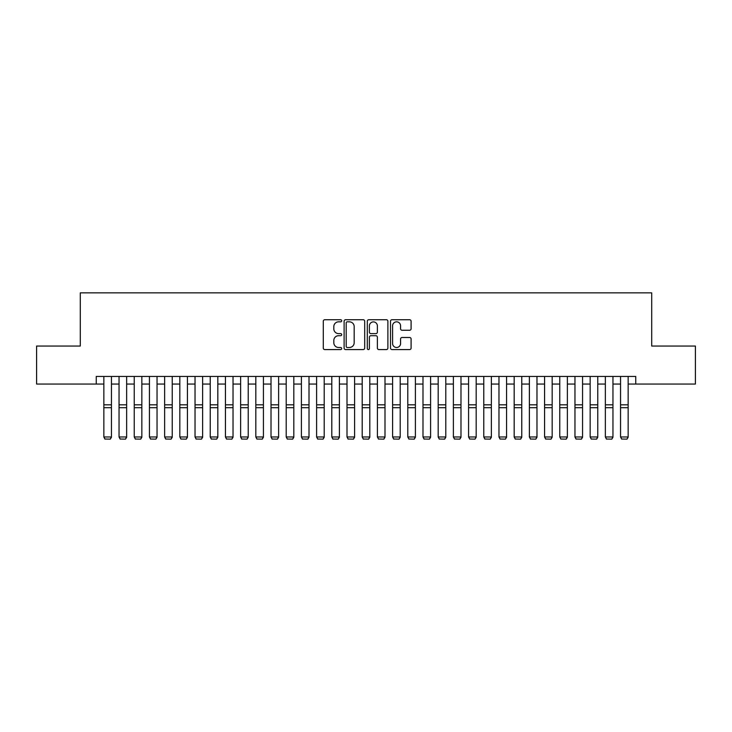 <?xml version="1.0" encoding="UTF-8"?>
<svg xmlns="http://www.w3.org/2000/svg" width="732" height="732" viewBox="0 0 732 732"><rect width="100%" height="100%" fill="white"/><g stroke="black" fill="none" stroke-linecap="round" stroke-linejoin="round"><path stroke-width="1.1" d="M341.688 320.79A1.043 1.043 0 0 0 340.645 319.738L324.788 319.738A1.491 1.491 0 0 0 323.297 321.229L323.297 348.084A1.491 1.491 0 0 0 324.788 349.576L340.645 349.576A1.043 1.043 0 0 0 341.688 348.533A1.043 1.043 0 0 0 340.645 347.49L338.587 347.49A4.776 4.776 0 0 1 333.819 342.713L333.819 340.481A4.776 4.776 0 0 1 338.587 335.704L340.645 335.704A1.043 1.043 0 0 0 341.688 334.661A1.043 1.043 0 0 0 340.645 333.618L338.587 333.618A4.776 4.776 0 0 1 333.819 328.842L333.819 326.6A4.776 4.776 0 0 1 338.587 321.833L340.645 321.833A1.043 1.043 0 0 0 341.688 320.79M409.6 330.26A1.491 1.491 0 0 0 411.091 328.769L411.091 321.229A1.491 1.491 0 0 0 409.6 319.738L391.995 319.738A1.491 1.491 0 0 0 390.504 321.229L390.504 348.084A1.491 1.491 0 0 0 391.995 349.576L409.6 349.576A1.491 1.491 0 0 0 411.091 348.084L411.091 338.989A1.491 1.491 0 0 0 409.6 337.489L402.06 337.489A1.491 1.491 0 0 0 400.569 338.989L400.569 343.5A3.989 3.989 0 0 1 396.579 347.49A3.989 3.989 0 0 1 392.59 343.5L392.59 325.822A3.989 3.989 0 0 1 396.579 321.833A3.989 3.989 0 0 1 400.569 325.822L400.569 328.769A1.491 1.491 0 0 0 402.06 330.26L409.6 330.26M96.249 384.053L36.6 384.053L36.6 346.053L80.291 346.053L80.291 292.864L651.709 292.864L651.709 346.053L695.4 346.053L695.4 384.053L635.751 384.053L635.751 376.449L96.249 376.449L96.249 384.053L103.843 384.053M364.692 321.229A1.491 1.491 0 0 0 363.2 319.738L345.605 319.738A1.491 1.491 0 0 0 344.113 321.229L344.113 348.084A1.491 1.491 0 0 0 345.605 349.576L363.2 349.576A1.491 1.491 0 0 0 364.692 348.084L364.692 321.229M368.8 319.738L386.395 319.738A1.491 1.491 0 0 1 387.887 321.229L387.887 348.084A1.491 1.491 0 0 1 386.395 349.576L378.865 349.576A1.491 1.491 0 0 1 377.373 348.084L377.373 337.196A1.491 1.491 0 0 0 375.882 335.704L370.886 335.704A1.491 1.491 0 0 0 369.395 337.196L369.395 348.533A1.043 1.043 0 0 1 368.352 349.576A1.043 1.043 0 0 1 367.308 348.533L367.308 321.229A1.491 1.491 0 0 1 368.8 319.738M111.447 384.053L119.041 384.053M126.645 384.053L134.24 384.053M141.843 384.053L149.438 384.053M157.041 384.053L164.636 384.053M172.24 384.053L179.834 384.053M187.429 384.053L195.032 384.053M202.627 384.053L210.23 384.053M217.825 384.053L225.429 384.053M233.023 384.053L240.627 384.053M248.221 384.053L255.816 384.053M263.419 384.053L271.014 384.053M278.618 384.053L286.212 384.053M293.816 384.053L301.41 384.053M309.014 384.053L316.608 384.053M324.212 384.053L331.806 384.053M339.401 384.053L347.005 384.053M354.599 384.053L362.203 384.053M369.797 384.053L377.401 384.053M384.995 384.053L392.599 384.053M400.194 384.053L407.788 384.053M415.392 384.053L422.986 384.053M430.59 384.053L438.184 384.053M445.788 384.053L453.382 384.053M460.986 384.053L468.581 384.053M476.184 384.053L483.779 384.053M491.373 384.053L498.977 384.053M506.571 384.053L514.175 384.053M521.77 384.053L529.373 384.053M536.968 384.053L544.571 384.053M552.166 384.053L559.76 384.053M567.364 384.053L574.959 384.053M582.562 384.053L590.157 384.053M597.76 384.053L605.355 384.053M612.958 384.053L620.553 384.053M628.157 384.053L635.751 384.053M347.243 321.833A1.043 1.043 0 0 0 346.199 322.876L346.199 346.446A1.043 1.043 0 0 0 347.243 347.49L349.402 347.49A4.776 4.776 0 0 0 354.178 342.713L354.178 326.6A4.776 4.776 0 0 0 349.402 321.833L347.243 321.833M377.373 325.896A3.989 3.989 0 0 0 373.384 321.906A3.989 3.989 0 0 0 369.395 325.896L369.395 332.127A1.491 1.491 0 0 0 370.886 333.618L375.882 333.618A1.491 1.491 0 0 0 377.373 332.127L377.373 325.896M111.447 376.449L111.447 437.242L110.303 439.136L104.987 439.026L110.303 439.136M104.987 439.136L103.843 436.967L111.447 436.967L110.303 439.026M103.843 376.449L103.843 436.967L104.987 439.026M126.645 376.449L126.645 437.242L125.501 439.136L120.185 439.026L125.501 439.136M120.185 439.136L119.041 436.967L126.645 436.967L125.501 439.026M119.041 376.449L119.041 436.967L120.185 439.026M141.843 376.449L141.843 437.242L140.7 439.136L135.383 439.026L140.7 439.136M135.383 439.136L134.24 436.967L141.843 436.967L140.7 439.026M134.24 376.449L134.24 436.967L135.383 439.026M157.041 376.449L157.041 437.242L155.898 439.136L150.582 439.026L155.898 439.136M150.582 439.136L149.438 436.967L157.041 436.967L155.898 439.026M149.438 376.449L149.438 436.967L150.582 439.026M172.24 376.449L172.24 437.242L171.096 439.136L165.78 439.026L171.096 439.136M165.78 439.136L164.636 436.967L172.24 436.967L171.096 439.026M164.636 376.449L164.636 436.967L165.78 439.026M187.429 376.449L187.429 437.242L186.294 439.136L180.978 439.026L186.294 439.136M180.978 439.136L179.834 436.967L187.429 436.967L186.294 439.026M179.834 376.449L179.834 436.967L180.978 439.026M202.627 376.449L202.627 437.242L201.492 439.136L196.167 439.026L201.492 439.136M196.167 439.136L195.032 436.967L202.627 436.967L201.492 439.026M195.032 376.449L195.032 436.967L196.167 439.026M217.825 376.449L217.825 437.242L216.69 439.136L211.365 439.026L216.69 439.136M211.365 439.136L210.23 436.967L217.825 436.967L216.69 439.026M210.23 376.449L210.23 436.967L211.365 439.026M233.023 376.449L233.023 437.242L231.888 439.136L226.563 439.026L231.888 439.136M226.563 439.136L225.429 436.967L233.023 436.967L231.888 439.026M225.429 376.449L225.429 436.967L226.563 439.026M248.221 376.449L248.221 437.242L247.077 439.136L241.761 439.026L247.077 439.136M241.761 439.136L240.627 436.967L248.221 436.967L247.077 439.026M240.627 376.449L240.627 436.967L241.761 439.026M263.419 376.449L263.419 437.242L262.276 439.136L256.959 439.026L262.276 439.136M256.959 439.136L255.816 436.967L263.419 436.967L262.276 439.026M255.816 376.449L255.816 436.967L256.959 439.026M278.618 376.449L278.618 437.242L277.474 439.136L272.158 439.026L277.474 439.136M272.158 439.136L271.014 436.967L278.618 436.967L277.474 439.026M271.014 376.449L271.014 436.967L272.158 439.026M293.816 376.449L293.816 437.242L292.672 439.136L287.356 439.026L292.672 439.136M287.356 439.136L286.212 436.967L293.816 436.967L292.672 439.026M286.212 376.449L286.212 436.967L287.356 439.026M309.014 376.449L309.014 437.242L307.87 439.136L302.554 439.026L307.87 439.136M302.554 439.136L301.41 436.967L309.014 436.967L307.87 439.026M301.41 376.449L301.41 436.967L302.554 439.026M324.212 376.449L324.212 437.242L323.068 439.136L317.752 439.026L323.068 439.136M317.752 439.136L316.608 436.967L324.212 436.967L323.068 439.026M316.608 376.449L316.608 436.967L317.752 439.026M339.401 376.449L339.401 437.242L338.266 439.136L332.95 439.026L338.266 439.136M332.95 439.136L331.806 436.967L339.401 436.967L338.266 439.026M331.806 376.449L331.806 436.967L332.95 439.026M354.599 376.449L354.599 437.242L353.465 439.136L348.139 439.026L353.465 439.136M348.139 439.136L347.005 436.967L354.599 436.967L353.465 439.026M347.005 376.449L347.005 436.967L348.139 439.026M369.797 376.449L369.797 437.242L368.663 439.136L363.337 439.026L368.663 439.136M363.337 439.136L362.203 436.967L369.797 436.967L368.663 439.026M362.203 376.449L362.203 436.967L363.337 439.026M384.995 376.449L384.995 437.242L383.861 439.136L378.536 439.026L383.861 439.136M378.536 439.136L377.401 436.967L384.995 436.967L383.861 439.026M377.401 376.449L377.401 436.967L378.536 439.026M400.194 376.449L400.194 437.242L399.05 439.136L393.734 439.026L399.05 439.136M393.734 439.136L392.599 436.967L400.194 436.967L399.05 439.026M392.599 376.449L392.599 436.967L393.734 439.026M415.392 376.449L415.392 437.242L414.248 439.136L408.932 439.026L414.248 439.136M408.932 439.136L407.788 436.967L415.392 436.967L414.248 439.026M407.788 376.449L407.788 436.967L408.932 439.026M430.59 376.449L430.59 437.242L429.446 439.136L424.13 439.026L429.446 439.136M424.13 439.136L422.986 436.967L430.59 436.967L429.446 439.026M422.986 376.449L422.986 436.967L424.13 439.026M445.788 376.449L445.788 437.242L444.644 439.136L439.328 439.026L444.644 439.136M439.328 439.136L438.184 436.967L445.788 436.967L444.644 439.026M438.184 376.449L438.184 436.967L439.328 439.026M460.986 376.449L460.986 437.242L459.842 439.136L454.526 439.026L459.842 439.136M454.526 439.136L453.382 436.967L460.986 436.967L459.842 439.026M453.382 376.449L453.382 436.967L454.526 439.026M476.184 376.449L476.184 437.242L475.041 439.136L469.724 439.026L475.041 439.136M469.724 439.136L468.581 436.967L476.184 436.967L475.041 439.026M468.581 376.449L468.581 436.967L469.724 439.026M491.373 376.449L491.373 437.242L490.239 439.136L484.923 439.026L490.239 439.136M484.923 439.136L483.779 436.967L491.373 436.967L490.239 439.026M483.779 376.449L483.779 436.967L484.923 439.026M506.571 376.449L506.571 437.242L505.437 439.136L500.112 439.026L505.437 439.136M500.112 439.136L498.977 436.967L506.571 436.967L505.437 439.026M498.977 376.449L498.977 436.967L500.112 439.026M521.77 376.449L521.77 437.242L520.635 439.136L515.31 439.026L520.635 439.136M515.31 439.136L514.175 436.967L521.77 436.967L520.635 439.026M514.175 376.449L514.175 436.967L515.31 439.026M536.968 376.449L536.968 437.242L535.833 439.136L530.508 439.026L535.833 439.136M530.508 439.136L529.373 436.967L536.968 436.967L535.833 439.026M529.373 376.449L529.373 436.967L530.508 439.026M552.166 376.449L552.166 437.242L551.022 439.136L545.706 439.026L551.022 439.136M545.706 439.136L544.571 436.967L552.166 436.967L551.022 439.026M544.571 376.449L544.571 436.967L545.706 439.026M567.364 376.449L567.364 437.242L566.22 439.136L560.904 439.026L566.22 439.136M560.904 439.136L559.76 436.967L567.364 436.967L566.22 439.026M559.76 376.449L559.76 436.967L560.904 439.026M582.562 376.449L582.562 437.242L581.418 439.136L576.102 439.026L581.418 439.136M576.102 439.136L574.959 436.967L582.562 436.967L581.418 439.026M574.959 376.449L574.959 436.967L576.102 439.026M597.76 376.449L597.76 437.242L596.617 439.136L591.3 439.026L596.617 439.136M591.3 439.136L590.157 436.967L597.76 436.967L596.617 439.026M590.157 376.449L590.157 436.967L591.3 439.026M612.958 376.449L612.958 437.242L611.815 439.136L606.499 439.026L611.815 439.136M606.499 439.136L605.355 436.967L612.958 436.967L611.815 439.026M605.355 376.449L605.355 436.967L606.499 439.026M628.157 376.449L628.157 437.242L627.013 439.136L621.697 439.026L627.013 439.136M621.697 439.136L620.553 436.967L628.157 436.967L627.013 439.026M620.553 376.449L620.553 436.967L621.697 439.026M111.447 404.814L103.843 404.814M111.447 407.697L103.843 407.697M126.645 404.814L119.041 404.814M126.645 407.697L119.041 407.697M141.843 404.814L134.24 404.814M141.843 407.697L134.24 407.697M157.041 404.814L149.438 404.814M157.041 407.697L149.438 407.697M172.24 404.814L164.636 404.814M172.24 407.697L164.636 407.697M187.429 404.814L179.834 404.814M187.429 407.697L179.834 407.697M202.627 404.814L195.032 404.814M202.627 407.697L195.032 407.697M217.825 404.814L210.23 404.814M217.825 407.697L210.23 407.697M233.023 404.814L225.429 404.814M233.023 407.697L225.429 407.697M248.221 404.814L240.627 404.814M248.221 407.697L240.627 407.697M263.419 404.814L255.816 404.814M263.419 407.697L255.816 407.697M278.618 404.814L271.014 404.814M278.618 407.697L271.014 407.697M293.816 404.814L286.212 404.814M293.816 407.697L286.212 407.697M309.014 404.814L301.41 404.814M309.014 407.697L301.41 407.697M324.212 404.814L316.608 404.814M324.212 407.697L316.608 407.697M339.401 404.814L331.806 404.814M339.401 407.697L331.806 407.697M354.599 404.814L347.005 404.814M354.599 407.697L347.005 407.697M369.797 404.814L362.203 404.814M369.797 407.697L362.203 407.697M384.995 404.814L377.401 404.814M384.995 407.697L377.401 407.697M400.194 404.814L392.599 404.814M400.194 407.697L392.599 407.697M415.392 404.814L407.788 404.814M415.392 407.697L407.788 407.697M430.59 404.814L422.986 404.814M430.59 407.697L422.986 407.697M445.788 404.814L438.184 404.814M445.788 407.697L438.184 407.697M460.986 404.814L453.382 404.814M460.986 407.697L453.382 407.697M476.184 404.814L468.581 404.814M476.184 407.697L468.581 407.697M491.373 404.814L483.779 404.814M491.373 407.697L483.779 407.697M506.571 404.814L498.977 404.814M506.571 407.697L498.977 407.697M521.77 404.814L514.175 404.814M521.77 407.697L514.175 407.697M536.968 404.814L529.373 404.814M536.968 407.697L529.373 407.697M552.166 404.814L544.571 404.814M552.166 407.697L544.571 407.697M567.364 404.814L559.76 404.814M567.364 407.697L559.76 407.697M582.562 404.814L574.959 404.814M582.562 407.697L574.959 407.697M597.76 404.814L590.157 404.814M597.76 407.697L590.157 407.697M612.958 404.814L605.355 404.814M612.958 407.697L605.355 407.697M628.157 404.814L620.553 404.814M628.157 407.697L620.553 407.697"/></g></svg>
